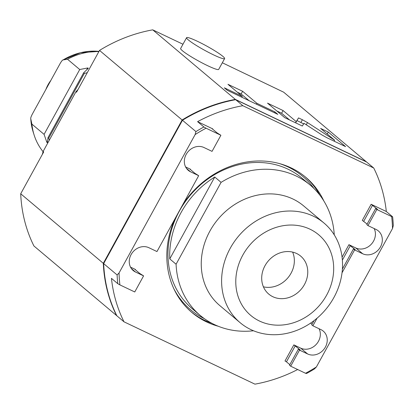 <?xml version="1.0" encoding="UTF-8"?>
<svg xmlns="http://www.w3.org/2000/svg" width="414" height="414" viewBox="0 0 414 414"><rect width="100%" height="100%" fill="white"/><g stroke="black" fill="none" stroke-linecap="round" stroke-linejoin="round"><path stroke-width="0.62" d="M49.287 140.242L48.686 138.24L47.993 137.655L47.336 142.721L46.849 142.312L44.081 134.364L31.888 124.096L30.765 118.766C30.512 118.269 30.998 116.779 32.225 114.3L60.294 63.238C61.707 60.92 62.649 59.813 63.114 59.921L67.534 59.259L79.726 69.526L87.727 67.953L88.342 68.212M62.768 60.066L63.114 59.921A60.02 52.49 -49.9 0 1 98.982 51.383L80.528 52.697L62.768 60.066M30.765 118.766L33.172 132.004A60.02 52.49 -49.9 0 1 30.765 118.766M44.081 134.364L79.726 69.526M67.534 59.259A62.022 54.239 -49.9 0 1 98.863 51.595M47.993 137.655L83.638 72.817L88.213 68.367M83.638 72.817L84.332 73.402L87.256 72.709M31.888 124.096A62.022 54.239 130.1 0 0 34.165 135.13A62.022 54.239 130.1 0 0 43.066 151.653M116.795 315.649L116.536 315.525A148.849 130.167 -49.9 0 1 103.309 263.325L182.124 119.967A148.849 130.167 -49.9 0 1 235.349 99.401L366.271 161.729L283.657 92.177L222.328 62.768M78.008 89.527A128.692 112.541 130.1 0 0 75.953 91.737L43.108 151.477A128.692 112.541 130.1 0 0 42.388 154.324M116.536 315.525L33.922 245.973A148.849 130.167 -49.9 0 1 20.7 193.773L43.687 151.964L43.108 151.477M182.124 119.967L99.515 50.415L76.528 92.224L75.953 91.737M103.309 263.325L20.7 193.773M182.967 44.241L152.74 29.849A148.849 130.167 -49.9 0 0 99.515 50.415M235.349 99.401L152.74 29.849M182.388 50.72A21.709 2.344 -151.2 0 1 180.639 48.485L186.579 37.679A21.709 2.344 -151.2 0 1 202.027 43.579A21.709 2.344 -151.2 0 1 222.872 56.361A21.709 2.344 28.8 0 1 224.621 58.597L218.68 69.402A21.709 2.344 -151.2 0 1 203.233 63.497A21.709 2.344 -151.2 0 1 182.388 50.72M321.885 134.928L326.967 137.758L345.571 146.613L328.312 132.087L320.617 128.418L334.6 140.191L307.483 122.58L302.396 119.744L298.535 117.907L296.212 121.602L283.088 110.554L267.511 103.138L284.77 117.669L302.329 126.027L304.026 123.325L321.885 134.928M256.944 103.345L242.625 91.292L227.964 84.311L242.283 96.369L224.347 87.825L227.281 90.299L277.825 114.362L274.886 111.889L256.944 103.345L256.478 104.199M297.661 369.526A148.849 130.167 -49.9 0 1 254.931 384.151L124.014 321.823L116.877 315.815A148.849 130.167 -49.9 0 1 103.655 263.62L182.47 120.257A148.849 130.167 130.1 0 1 235.695 99.691L366.613 162.019L373.749 168.027A148.849 130.167 -49.9 0 1 386.319 211.507L392.643 216.832L391.665 216.579A147.296 128.811 130.1 0 1 392.513 228.512L393.3 225.552A148.849 130.167 130.1 0 0 392.643 216.832M130.513 267.123L135.461 269.478L135.326 269.726M185.596 166.925L190.543 169.279L190.409 169.528M235.695 99.691L242.827 105.699A148.849 130.167 -49.9 0 0 197.587 121.654L212.755 128.878L212.62 129.127M242.827 105.699L373.749 168.027M342.036 272.769L354.601 249.911L362.685 253.761A13.957 12.203 130.1 0 0 379.654 248.219A13.957 12.203 130.1 0 0 378.36 230.929A13.957 12.203 130.1 0 0 376.052 229.444L367.968 225.599L376.818 209.51L375.664 208.537L377.527 209.339L371.146 204.283L386.319 211.507M354.601 249.911L353.452 248.943L355.212 249.611L348.935 244.684L355.781 247.95A13.957 12.203 130.1 0 0 371.182 244.343A13.957 12.203 130.1 0 0 374.152 228.544M305.527 373.268L306.505 373.521A148.849 130.167 -49.9 0 0 314.485 368.915L316.42 366.923A147.296 128.811 -49.9 0 1 305.527 373.268L290.675 366.199L299.519 350.109L298.37 349.137L300.228 349.939L293.852 344.883L300.699 348.143A13.957 12.203 130.1 0 0 316.099 344.536A13.957 12.203 130.1 0 0 319.07 328.737M124.014 321.823A148.849 130.167 -49.9 0 1 111.444 278.343L117.773 283.673L119.9 284.894A147.296 128.811 -49.9 0 1 119.051 272.961L195.144 134.55A147.296 128.811 130.1 0 1 206.043 128.205L220.895 135.274L212.046 151.369L203.962 147.519A13.957 12.203 130.1 0 0 186.999 153.061A13.957 12.203 130.1 0 0 188.292 170.351A13.957 12.203 130.1 0 0 190.595 171.831L198.679 175.681L156.963 251.562L148.88 247.712A13.957 12.203 130.1 0 0 131.916 253.259A13.957 12.203 130.1 0 0 133.21 270.544A13.957 12.203 130.1 0 0 135.513 272.029L143.596 275.874L139.766 273.463L134.933 269.395L135.461 269.478M174.672 219.353A88.379 77.289 130.1 0 0 191.956 312.534A88.379 77.289 130.1 0 0 218.333 326.279M323.841 200.966A88.379 77.289 130.1 0 0 305.801 177.316A88.379 77.289 130.1 0 0 183.174 203.885M119.9 284.894L134.752 291.968L143.596 275.874M212.755 128.878L212.227 128.795L217.06 132.863L220.895 135.274M206.043 128.205L203.911 126.984A148.849 130.167 130.1 0 0 195.931 131.59L195.144 134.55M197.587 121.654L203.911 126.984M182.47 120.257L195.931 131.59M392.513 228.512L316.42 366.923M376.818 209.51L391.665 216.579M299.519 350.109L307.602 353.954A13.957 12.203 130.1 0 0 324.571 348.412A13.957 12.203 130.1 0 0 323.272 331.122A13.957 12.203 130.1 0 0 320.969 329.642L312.886 325.792L317.072 318.185M312.886 325.792L311.737 324.824L314.04 320.633M342.399 269.048L353.452 248.943M312.042 324.271L310.64 323.086M290.675 366.199L289.526 365.231L298.37 349.137M295.296 345.742L286.452 361.831L289.831 364.672M286.452 361.831L285.003 360.972L293.852 344.883M371.146 204.283L362.302 220.372L367.125 224.072M367.968 225.599L366.82 224.631L375.664 208.537M119.051 272.961L117.115 274.953L103.655 263.62M117.773 283.673A148.849 130.167 -49.9 0 1 117.115 274.953M198.679 175.681L194.849 173.269L190.016 169.197L190.543 169.279M221.092 182.367L176.085 264.225L169.756 258.9L214.762 177.037L221.092 182.367A85.279 74.577 -49.9 0 1 310.133 185.017L302.08 178.237A85.279 74.577 -49.9 0 0 179.309 211.171A85.279 74.577 130.1 0 0 192.231 308.709L200.283 315.489A85.279 74.577 130.1 0 0 253.518 330.77M169.756 258.9A85.279 74.577 -49.9 0 1 181.032 212.625A85.279 74.577 130.1 0 1 214.762 177.037M176.085 264.225A85.279 74.577 130.1 0 0 200.283 315.489M310.133 185.017A85.279 74.577 -49.9 0 1 334.258 234.873M240.13 322.687L219.777 305.553A65.122 56.951 130.1 0 1 213.733 224.869A65.122 56.951 130.1 0 1 292.91 199.005A65.122 56.951 -49.9 0 1 303.664 205.918L324.017 223.058A65.122 56.951 -49.9 0 1 330.061 303.741A65.122 56.951 -49.9 0 1 250.884 329.606A65.122 56.951 130.1 0 1 240.13 322.687A65.122 56.951 130.1 0 1 234.086 242.009A65.122 56.951 130.1 0 1 313.263 216.139A65.122 56.951 -49.9 0 1 324.017 223.058M309.977 229.185A52.718 46.099 130.1 0 0 242.79 255.143A52.718 46.099 130.1 0 0 259.485 321.036A52.718 46.099 -49.9 0 0 326.672 295.079A52.718 46.099 -49.9 0 0 309.977 229.185M296.615 253.497A24.809 21.694 -49.9 0 1 300.709 256.131A24.809 21.694 -49.9 0 1 303.012 286.871A24.809 21.694 -49.9 0 1 272.852 296.724A24.809 21.694 130.1 0 1 268.753 294.085A24.809 21.694 130.1 0 1 266.45 263.351A24.809 21.694 130.1 0 1 296.615 253.497M263.407 286.819A24.809 21.694 130.1 0 0 287.911 277.789A24.809 21.694 130.1 0 0 292.641 252.105M224.621 58.597A21.709 2.344 28.8 0 1 209.168 52.692A21.709 2.344 28.8 0 1 188.329 39.915A21.709 2.344 -151.2 0 1 186.579 37.679M283.088 110.554L281.603 113.255L276.831 110.983M296.212 121.602L295.555 122.803M289.541 119.941L281.603 113.255M298.535 117.907L295.648 122.844M303.674 123.884L297.05 120.609M334.6 140.191L334.077 141.143M328.312 132.087L327.257 134.012M334.771 141.474L334.17 140.967M249.083 100.68L241.139 93.994L237.284 92.156M242.625 91.292L241.139 93.994M274.886 111.889L274.415 112.743M242.283 96.369L241.817 97.218M48.686 138.24L84.332 73.402M50.813 80.476A30.76 26.9 130.1 0 0 48.024 84.772A30.76 26.9 130.1 0 0 45.918 89.388M46.849 142.312L47.491 141.143M86.743 69.738L87.727 67.953M348.935 244.684L342.078 257.161M135.513 272.029L131.357 268.526M362.685 253.761L355.781 247.95M307.602 353.954L300.699 348.143M350.379 245.543L342.373 260.111M372.595 205.142L363.746 221.231M190.595 171.831L186.44 168.332M191.045 311.747A88.379 77.289 130.1 0 0 211.916 323.318M173.849 288.734A87.137 76.202 130.1 0 0 204.423 318.697M319.831 195.149A88.379 77.289 130.1 0 0 304.875 176.55M314.003 188.551A87.137 76.202 130.1 0 0 279.269 163.53M302.396 119.744L300.911 122.446M307.483 122.58L306.272 124.785M33.172 132.004L34.165 135.13"/></g></svg>
